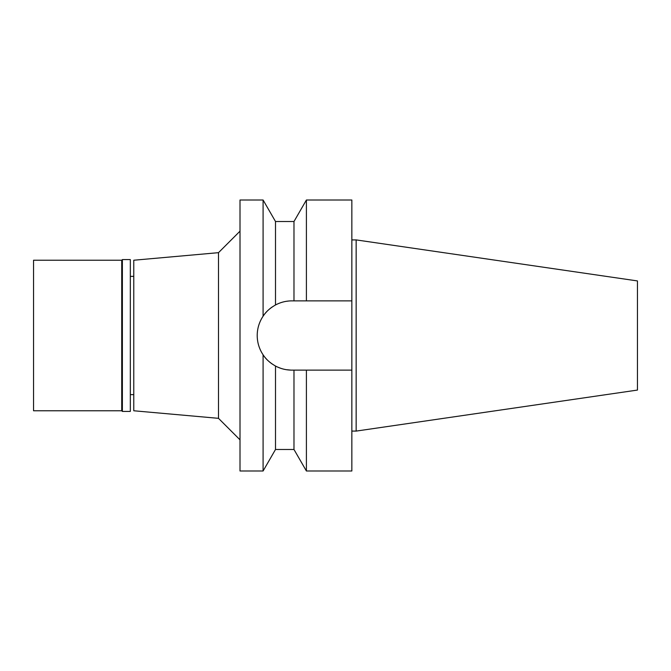 <?xml version="1.0" encoding="UTF-8"?>
<svg xmlns="http://www.w3.org/2000/svg" width="671" height="671" viewBox="0 0 671 671"><rect width="100%" height="100%" fill="white"/><g stroke="black" fill="none" stroke-linecap="round" stroke-linejoin="round"><path stroke-width="1.01" d="M356.15 239.908L356.15 431.092L637.45 390.069L637.45 280.931L356.15 239.908L351.847 239.908M356.15 431.092L351.847 431.092M351.847 370.124L306.404 370.124L306.404 470.992L351.847 470.992L351.847 200.008L306.404 200.008L306.404 300.876L351.847 300.876L291.843 300.876C286.131 300.876 280.688 302.244 275.504 304.97L275.504 304.97C269.893 308.207 265.758 311.948 263.091 316.209L263.091 200.008L240.008 200.008L240.008 470.992L263.091 470.992L263.091 354.791C265.758 359.052 269.893 362.801 275.504 366.03C280.688 368.756 286.131 370.124 291.843 370.124A34.624 34.624 0 0 1 275.504 366.03L275.504 449.486L263.091 470.992M286.341 301.313L288.773 301.011M291.843 300.876L293.982 300.876L293.982 221.514L275.504 221.514L275.504 304.97M302.244 370.124L298.109 370.124M272.283 364.076A34.624 34.624 0 0 1 269.465 361.921L272.283 364.068M266.513 359.111L267.008 359.631A34.624 34.624 0 0 1 259.853 348.744M257.874 342.218A34.624 34.624 0 0 1 257.874 328.782M259.853 322.256A34.624 34.624 0 0 1 267.016 311.369L266.714 311.68M270.262 308.417L269.457 309.079A34.624 34.624 0 0 1 272.283 306.924L272.216 306.974M291.843 370.124L306.404 370.124M275.504 449.486L293.982 449.486L293.982 370.124M290.979 370.115L286.358 369.687M280.688 368.278L277.383 366.962M263.091 316.209C259.199 322.122 257.236 328.555 257.219 335.5C257.236 342.445 259.199 348.878 263.091 354.791M240.008 231.16L218.503 252.665L218.503 418.335L133.772 410.769L133.772 260.231L218.503 252.665M240.008 439.84L218.503 418.335M133.772 276.36L130.325 276.36M133.772 394.64L130.325 394.64M122.374 411.415L130.325 411.415L130.325 259.585L122.374 259.585L122.374 411.415L121.728 410.769L121.728 260.231L33.55 260.231L33.55 410.769L121.728 410.769M122.374 259.585L121.728 260.231M293.982 221.514L306.404 200.008M293.982 449.486L306.404 470.992M275.504 221.514L263.091 200.008"/></g></svg>
